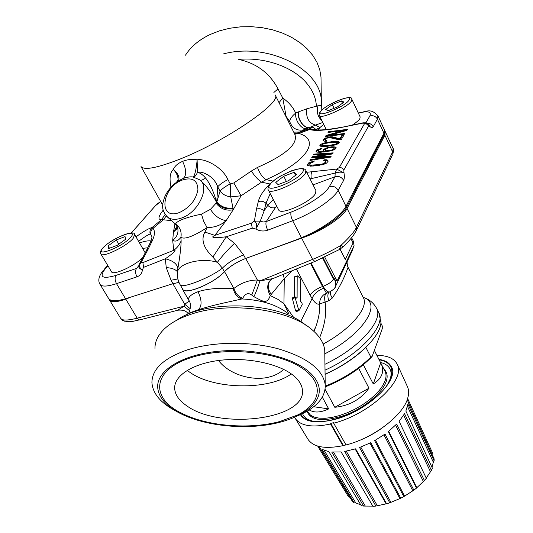 <?xml version="1.0" encoding="UTF-8"?>
<svg xmlns="http://www.w3.org/2000/svg" width="533" height="533" viewBox="0 0 533 533"><rect width="100%" height="100%" fill="white"/><g stroke="black" fill="none" stroke-linecap="round" stroke-linejoin="round"><path stroke-width="0.8" d="M138.733 265.774L136.555 268.419L138.68 266.58M135.982 236.825L136.201 236.665C143.863 231.249 149.12 228.217 151.978 227.584L153.078 228.277C155.156 231.189 154.817 235.486 152.065 241.176L148.234 249.058L146.109 251.176L139.719 263.229M148.234 249.058L141.272 262.216L139.34 263.882L138.7 266.007C138.56 267.626 139.799 268.899 142.418 269.825L143.59 267.353L165.343 258.772L166.243 267.593L171.073 280.231L177.895 278.959M107.939 265.78L105.201 268.912C98.778 277.2 102.423 279.345 116.147 275.341L136.555 268.419C135.102 270.604 135.242 273.409 136.981 276.827C140.219 275.628 142.031 273.296 142.418 269.825C139.073 267.879 138.693 265.347 141.272 262.216L142.877 262.589L143.59 267.353M174.997 223.653L173.445 232.075L172.699 240.356L173.718 250.33C177.216 247.818 179.694 244.647 181.133 240.809C181.1 246.792 179.981 256.206 177.775 269.058L177.542 272.077M163.171 210.175C158.141 216.724 157.621 219.863 161.619 219.576L171.639 220.689M138.6 241.336C144.216 237.092 148.074 234.64 150.179 233.994L150.859 234.373C150.413 232.002 151.152 229.97 153.078 228.277L163.631 219.516L166.256 215.918M150.179 233.994C149.533 231.475 150.133 229.337 151.978 227.584L161.619 219.576L165.103 214.486M150.859 234.373L151.885 236.672C152.092 237.698 151.565 239.657 150.313 242.542M152.065 241.176L149.94 243.295M157.721 203.526L160.693 201.501L155.276 205.845L131.231 233.021M161.892 203.633L162.798 204.072M170.973 187.223C169.234 178.302 170.027 172.379 173.345 169.454C174.677 166.143 177.762 163.444 182.606 161.359C187.663 159.407 192.493 158.894 197.103 159.827C204.272 158.148 222.008 166.489 227.917 179.561L230.223 183.898L233.847 182.946L251.336 171.04L257.446 167.449C286.048 154.783 298.493 143.717 294.776 134.256L275.261 95.094M177.083 226.172L173.445 232.075L177.749 228.004M175.144 223.78L177.449 226.971C178.908 232.261 177.329 236.725 172.699 240.356C175.544 241.935 178.289 240.903 180.927 237.272L181.133 240.809M175.077 229.563L177.602 227.464M176.463 182.266L178.049 180.081C178.149 176.45 176.583 172.912 173.345 169.454C177.949 173.192 179.728 176.963 178.675 180.78M177.083 181.82L178.049 180.081L178.069 181.16M174.571 230.343L177.669 227.684L174.571 230.343M200.068 180.067C201.194 180.547 203.02 179.848 205.545 177.969C202.8 174.737 200.108 172.859 197.47 172.326C196.111 175.564 194.645 177.123 193.079 177.003L199.862 179.894C210.255 186.976 198.476 212.314 181.88 217.904C176.09 219.989 171.386 219.776 167.762 217.271C160.48 209.736 162.452 204.172 164.564 197.25C167.642 190.201 172.525 184.598 179.208 180.46L183.125 178.502C187.35 177.023 190.667 176.523 193.086 177.003C195.438 175.39 196.884 163.871 197.103 159.827L197.47 172.326C202.48 170.913 214.266 176.45 217.717 186.797C219.676 184.511 223.08 182.099 227.917 179.561M205.545 177.969C209.955 183.512 213.68 191.693 216.718 202.507L217.717 186.797L220.056 191.147C222.008 188.849 225.392 186.43 230.223 183.898L230.729 196.89C226.199 196.257 222.641 194.345 220.056 191.147L216.864 201.84C221.028 206.924 226.392 208.943 232.954 207.91L230.729 196.89L241.056 195.798L261.556 182.153C258.432 180.181 255.021 176.483 251.336 171.04M180.141 284.749L182.679 289.166C185.091 295.322 214.233 283.23 224.373 271.71C229.736 266.347 236.792 261.956 245.54 258.525L243.594 254.941L234.493 243.288L226.252 236.792C213.726 238.264 209.929 237.791 214.852 235.366L204.919 232.075L207.09 227.618C214.706 227.518 221.068 225.186 226.179 220.615L233.188 209.775L232.954 207.91M200.774 180.74C206.424 185.81 211.714 193.073 216.645 202.533C220.935 207.717 226.405 209.702 233.054 208.476C226.452 209.656 221.008 207.663 216.718 202.507L210.442 209.336L201.494 214.106C185.631 217.557 177.036 220.795 175.717 223.82C180.067 227.305 181.8 231.788 180.927 237.272C184.451 239.737 193.173 236.519 207.09 227.618L203.579 221.102L201.494 214.106M216.151 203.306C220.649 208.943 226.325 211.101 233.188 209.775L241.056 195.798L233.847 182.946M306.741 172.292L336.656 169.068L343.992 172.965C344.558 176.33 344.438 178.795 343.638 180.361L338.155 190.308C333.765 198.969 312.058 213.613 292.69 220.755L267.726 230.176C263.735 231.549 259.764 231.175 255.813 229.063C257.159 225.239 256.673 222.581 254.368 221.088L251.369 223.194L214.852 235.366L226.179 220.615C219.916 219.683 214.672 215.925 210.442 209.336M243.594 254.941C234.84 258.385 227.778 262.776 222.388 268.119C210.995 277.453 181.5 289.066 180.181 284.815C178.162 281.271 177.249 277.473 177.436 273.409C176.23 263.975 200.868 256.939 217.384 262.336L212.874 257.093L226.252 236.792L252.269 228.171L255.813 229.063L260.251 221.128L254.368 221.088L256.48 209.089C259.311 208.276 261.89 208.816 264.201 210.708L265.947 203.2L270.224 193.592M256.48 209.089L258.298 201.594C259.611 196.197 263.489 190.328 269.938 183.972L271.084 182.992M270.131 184.012L261.556 182.153L266.2 179.634C262.856 177.929 259.937 173.865 257.446 167.449M273.169 181.12L266.2 179.634C308.44 160.899 320.386 139.553 298.92 133.457L294.762 134.229M311.965 171.633C311.065 173.092 310.832 175.424 311.279 178.628L335.19 173.065L336.656 169.068L339.261 167.569C341.287 167.409 342.812 168.215 343.832 170L368.636 125.955L366.917 124.162L364.472 123.743L363.313 123.023L339.401 127.833L363.359 122.757M339.401 127.833L334.064 128.799C321.666 130.672 313.551 130.885 309.72 129.452L308.014 129.179C306.082 129.432 306.642 128.839 309.686 127.394C304.376 129.312 297.221 119.672 298.2 111.983L306.761 108.819L318.021 105.761L321.366 105.694L321.339 101.297C321.332 69.343 267.766 41.767 223.007 54.033M324.157 159.853L323.658 160.666L324.864 160.66L325.57 161.466L324.824 162.698L322.938 163.798L319.653 164.55L310.459 165.19L309.786 164.371L310.572 163.145L313.817 161.779L314.337 160.966L308.887 162.705L307.215 165.29L310.612 166.189L323.298 164.53L326.569 163.138L328.168 161.173L327.615 160.1L326.223 159.747L324.157 159.853L324.304 160.666M331.273 156.049L315.783 156.835L332.559 153.924L333.198 152.871L314.037 154.117L313.531 154.903L328.201 153.937L312.338 156.742L311.658 157.801L326.243 157.122L310.453 159.66L309.94 160.466L330.627 157.122L331.273 156.049M327.495 147.521L323.531 149.533L323.131 150.772L324.324 151.352L319.88 151.632L318.208 151.232L318.534 150.119L321.679 148.8L322.085 148.161L317.202 149.8L316.042 151.605L316.875 152.105L320.22 152.311L331.319 150.779L334.917 149.393L336.123 148.047L336.09 147.454L335.217 146.961L331.832 146.768L327.495 147.521L327.662 148.154M326.216 146.495L335.284 144.943L338.415 143.63L339.334 142.118L337.449 141.412L332.779 141.512L323.817 143.057L320.713 144.356L319.74 145.862L321.566 146.575L326.216 146.495M339.188 139.819L341.267 139.566L343.952 135.135L341.893 135.389L339.794 138.827L332.652 136.861L330.034 136.848L324.457 138.547L323.111 140.632L324.93 141.318L326.489 141.245L326.882 140.625L325.23 140.259L325.53 139.2L327.382 138.074L329.567 137.581L339.188 139.819M344.984 133.437L328.275 135.502L346.803 130.432L347.456 129.359L328.475 131.744L328.015 132.457L344.171 130.432L326.083 135.442L325.383 136.528L344.545 134.163L344.984 133.437M328.428 147.881L332.199 147.434L334.091 148.167L333.545 149.073L331.799 150L326.582 150.846L325.13 150.059L325.696 149.153L328.428 147.881M327.029 145.809L321.879 145.489L321.872 144.909L323.751 143.757L331.979 142.191L337.169 142.491L337.202 143.071L335.337 144.23L327.029 145.809L327.175 146.375M334.324 128.486C324.497 130.079 317.461 130.385 313.217 129.392L309.72 129.452L298.92 133.457L296.994 133.377L298.094 132.857L294.323 133.35M294.529 133.756L296.994 133.377L294.636 133.976M308.014 129.179L298.094 132.857L299.746 132.037L293.73 132.151M299.746 132.037L304.163 129.732C297.134 131.245 292.304 128.493 289.672 121.484C290.238 118.573 292.231 115.788 295.655 113.129L298.2 111.983M304.163 129.732L315.476 125.102L319.967 127.54L323.704 124.369M307.095 128.426C301.911 130.292 294.842 120.798 295.655 113.129C293.257 107.426 288.966 102.396 282.77 98.032L278.026 88.904C269.738 73.208 256.686 63.394 238.864 59.456M288.846 122.357L289.672 121.484L286.088 116.321L282.77 98.032L279.032 102.656M321.059 81.029L321.006 77.085L319.747 69.636L316.968 62.301L312.704 55.252L307.008 48.65L299.992 42.66L291.791 37.437L282.583 33.119L272.59 29.828L262.036 27.649L251.19 26.65L240.316 26.857L229.69 28.256L219.569 30.821L210.195 34.472C199.129 39.742 190.887 46.644 185.477 55.185M179.008 282.457L172.879 283.709L125.561 298.773C116.327 301.338 110.684 301.265 108.645 298.567L109.272 299.513C111.344 301.898 116.807 301.711 125.661 298.96C116.9 301.685 111.457 301.891 109.325 299.586M99.984 284.269L100.084 284.435C101.95 286.847 107.426 286.587 116.507 283.663L125.561 298.773L173.045 283.656L178.988 282.41M245.54 258.525L301.545 237.891C320.879 230.929 342.326 216.238 346.51 207.364L384.38 134.243L384.899 130.925L384.466 129.905M343.832 170L343.992 172.965C341.84 171.846 338.901 171.879 335.19 173.065L334.99 176.763L329.334 186.63C333.105 185.664 336.043 186.89 338.155 190.308L346.51 207.364C342.319 216.245 320.873 230.936 301.545 237.891L297.461 239.39L301.425 237.685C320.486 230.249 341.78 215.132 346.004 206.251L383.96 133.257L384.426 129.819L377.97 115.888M166.243 267.593C171.879 267.959 175.65 269.405 177.549 271.93M142.877 262.589L173.718 250.33C176.996 249.79 174.211 252.602 165.343 258.772C173.025 260.724 177.176 263.942 177.809 268.445M212.874 257.093C203.413 247.865 200.761 239.53 204.919 232.075M166.596 216.265L175.47 224.073L175.717 223.82M252.269 228.171L251.369 223.194M267.726 230.176C265.967 226.485 265.487 223.613 266.273 221.555L263.249 222.008L260.251 221.128L264.201 210.708L267.806 205.332L265.947 203.2C263.655 201.307 261.11 200.774 258.298 201.594M367.364 123.216C370.015 123.27 371.961 124.456 373.2 126.787C372.514 127.94 371.434 127.86 369.955 126.554C368.803 123.416 366.591 122.237 363.313 123.023L368.423 123.896L369.955 126.554L368.636 125.955M306.761 108.819C305.789 117.62 308.687 123.043 315.476 125.102L322.785 122.477M321.939 120.731C317.648 116.674 316.342 111.683 318.021 105.761M298.46 111.87C297.434 119.539 304.51 129.173 309.86 127.32C312.191 126.727 314.164 127.48 315.789 129.559L319.967 127.54L318.361 129.939M315.336 129.732L315.989 129.799M334.064 128.799L339.654 127.52M321.172 110.684L321.366 105.694M234.493 243.288C227.784 249.724 222.081 256.073 217.384 262.336L222.388 268.119L224.373 271.71M278.026 88.904L273.882 92.449M326.223 159.747L326.409 160.486L324.35 160.593M327.615 160.1L327.802 160.833L326.409 160.486M328.161 161.139L327.802 160.833M307.235 164.657L307.428 165.483M308.021 163.431L308.221 164.164L307.428 165.39M308.887 162.705L309.08 163.438L308.221 164.164M310.079 162.072L310.273 162.805L309.08 163.438M312.125 161.339L312.318 162.072L310.273 162.805M309.866 164.87L310.059 165.61L310.652 165.923L310.459 165.19M311.565 165.317L311.765 166.056L310.652 165.923M313.197 165.263L313.391 166.003L311.765 166.056M319.653 164.55L319.84 165.257M319.274 165.357L313.391 166.003M321.466 164.217L321.652 164.937M322.938 163.798L323.125 164.544L322.392 164.75M324.051 163.291L324.244 164.031L323.125 164.544M324.824 162.698L325.01 163.438L324.244 164.031M325.57 161.466L325.763 162.205L325.01 163.438M325.476 160.973L325.763 162.205M330.806 156.815L315.976 157.561L315.783 156.835M315.803 156.889L312.338 157.768M332.732 153.644L314.21 154.856M326.482 148.667L324.537 149.56L323.324 150.866M336.103 148.081L332.765 147.494M319.194 149.686L317.388 150.519L316.236 151.718L316.042 151.006M319.633 152.305L318.394 151.952L318.034 150.892M327.249 151.565L325.496 151.119L325.13 150.059M334.091 148.167L334.278 148.894L332.992 150.266M322.678 144.236L319.987 146.002M339.301 142.717L335.277 142.098M337.169 142.491L337.382 143.79L336.476 144.516M324.011 146.615L322.065 146.202L321.879 145.489M326.229 141.258L325.41 140.965L325.23 140.259M327.242 138.134L324.637 139.246L323.384 140.845M343.472 135.922L342.073 136.095L339.974 139.539L332.832 137.567L329.907 137.587M328.295 135.582L326.069 136.441M346.983 130.139L344.185 130.492M310.453 159.66L310.639 160.353M326.243 157.122L326.416 157.801M312.338 156.742L312.531 157.468M328.201 153.937L328.381 154.65M314.037 154.117L314.223 154.837M326.003 148.047L326.189 148.767M329.747 147.015L329.894 147.594M331.832 146.768L332.006 147.441M333.771 146.775L333.958 147.494M335.217 146.961L335.404 147.681M316.375 150.493L316.562 151.212M317.202 149.8L317.388 150.519M318.854 149.013L319.04 149.733M320.759 148.434L320.913 149.02M318.208 151.232L318.394 151.952M318.794 151.519L318.981 152.238M319.88 151.632L320.053 152.311M321.053 151.612L321.212 152.238M323.484 151.452L323.631 152.038M324.324 151.352L324.47 151.938M323.125 150.173L323.298 150.852M323.531 149.533L323.718 150.253M324.35 148.84L324.537 149.56M325.31 150.399L325.496 151.119M325.903 150.686L326.089 151.412M326.582 150.846L326.769 151.572M327.768 150.832L327.928 151.459M329.028 150.679L329.174 151.252M330.373 150.406L330.513 150.959M331.799 150L331.952 150.586M332.885 149.507L333.065 150.233M333.545 149.073L333.725 149.793M319.82 145.156L320 145.869M320.713 144.356L320.893 145.063M322.345 143.584L322.525 144.29M323.817 143.057L323.977 143.69M325.616 142.611L325.763 143.184M326.929 142.338L327.069 142.871M329.068 141.965L329.207 142.524M332.779 141.512L332.932 142.118M334.771 141.392L334.944 142.064M335.937 141.365L336.116 142.078M337.449 141.412L337.622 142.131M338.462 141.638L338.642 142.351M324.624 145.975L324.777 146.582M329.94 145.462L330.08 146.022M332.519 145.036L332.652 145.562M335.337 144.23L335.497 144.869M336.403 143.75L336.583 144.47M337.202 143.071L337.382 143.79M322.465 145.769L322.645 146.482M325.81 140.525L325.989 141.232M323.264 139.819L323.444 140.525M323.578 139.326L323.758 140.032M324.457 138.547L324.637 139.246M325.583 137.96L325.763 138.66M327.515 137.267L327.695 137.974M329.221 136.948L329.387 137.601M330.034 136.848L330.213 137.554M331.586 136.768L331.766 137.474M332.652 136.861L332.832 137.567M339.794 138.827L339.974 139.539M341.893 135.389L342.073 136.095M328.275 135.502L328.441 136.148M326.083 135.442L326.263 136.142M344.171 130.432L344.338 131.105M328.475 131.744L328.634 132.377M238.711 59.383C265.807 56.911 294.389 67.524 307.414 84.094C312.871 90.936 315.856 98.125 316.375 105.654M310.333 127.194L308.893 129.219M182.153 288.246L182.499 289.266C184.931 295.482 214.339 283.27 224.546 271.65C229.91 266.287 236.965 261.89 245.72 258.458L301.638 238.098C321.212 231.648 342.899 217.384 347.09 208.456L346.51 207.364L385.013 132.49M124.396 321.206L121.537 319.347C124.282 320.566 129.492 320.173 137.174 318.161L125.781 299.14L128.953 297.9L125.781 299.14C116.86 302.218 111.464 302.557 109.611 300.159L109.498 299.972M189.202 300.985L184.751 304.29L190.261 308.76M245.72 258.458L257.412 280.025C248.891 280.052 241.036 282.87 233.86 288.486L219.409 288.333C210.841 288.719 203.713 289.845 198.023 291.711C190.687 294.582 187.636 297.467 188.862 300.352L182.499 289.266M385.326 131.758L393.141 148.607L392.634 151.938L356.384 227.338C354.931 231.036 349.815 237.032 341.027 245.34L339.354 249.577M272.889 278.586L259.937 280.931L312.611 259.378C321.712 255.72 331.186 251.043 341.027 245.34L343.079 246.846M356.217 230.816L356.637 229.936L356.384 227.338L347.09 208.456L384.866 135.202L385.279 131.664L384.853 130.805M121.87 319.82L120.291 317.788M109.072 299.226L120.478 318.088L122.783 320.533C131.265 323.045 132.89 320.906 139.533 319.933L140.012 319.813M172.879 283.709L184.751 304.29L184.065 306.209L177.609 310.279M283.216 274.368L284.249 278.692L270.251 295.575C266.98 305.129 262.356 300.918 253.908 296.714L251.763 295.055C248.365 292.45 245.36 293.503 242.748 298.214L241.982 298.94L225.765 302.551C215.179 304.876 206.071 307.268 198.443 309.726C192.413 311.685 188.169 313.537 185.724 315.263M271.63 279.179L270.304 280.318C267.353 284.375 267.699 289.133 271.344 294.602M329.334 186.63C325.503 193.859 307.328 206.031 291.145 212.074C290.425 214.119 290.945 217.018 292.69 220.755L312.611 259.378L314.856 261.456L271.617 279.105L270.304 280.318L272.143 278.912L270.911 279.652C266.92 283.623 266.7 288.926 270.251 295.575L277.886 299.333L283.962 303.763L288.933 314.11M251.763 295.055L257.412 280.025L259.937 280.931C257.945 287.24 255.933 292.504 253.908 296.714M224.546 271.65L233.86 288.486C235.533 293.503 238.491 296.748 242.748 298.214M233.181 288.52C234.587 294.196 237.518 297.667 241.982 298.94C261.656 299.992 276.96 304.816 287.893 313.404M154.963 348.409C154.883 341.127 158.401 334.278 165.516 327.855C171.753 322.365 180.221 317.848 190.914 314.29C228.917 301.012 288.973 309.08 312.058 329.734C319.84 336.343 324.071 343.292 324.75 350.581L324.797 353.865M299.546 415.067L302.877 413.501C318.268 405.726 325.716 396.112 325.217 384.659C322.865 369.416 307.108 357.436 277.953 348.715C249.884 341.207 214.093 341.546 188.482 349.521C164.324 357.703 152.138 368.689 151.918 382.474C152.658 393.461 160.62 402.975 175.817 411.016M292.351 316.415L292.444 315.783L293.49 317.182M294.882 276.814L294.483 277.08L294.383 297.227M292.75 297.914L292.39 298.593L295.595 310.859L296.295 311.499M328.941 292.217L326.443 293.263L326.896 293.037L326.482 293.13L322.525 286.521C316.462 288.813 312.331 291.698 310.119 295.175L296.395 268.998M348.722 258.239L338.728 279.565M353.146 247.672L352.833 249.451L346.17 263.682L347.09 262.463C347.063 264.095 347.976 267.879 348.189 267.579C347.809 266.667 344.511 280.545 332.299 298.034L328.834 300.752L319.627 303.977C317.348 304.789 314.843 302.991 312.105 298.58L300.679 321.572M330.473 291.624C330.02 293.29 330.627 295.429 332.299 298.034M311.119 262.996L323.165 286.288C325.39 290.159 327.475 292.077 329.407 292.037L330.247 291.731M329.088 292.157C327.555 293.83 327.469 296.694 328.834 300.752M326.649 293.123L326.443 293.263C324.637 294.709 324.211 297.72 325.15 302.298C326.776 312.991 324.93 324.79 319.62 337.695M329.427 292.031L324.397 294.276C321.172 296.628 319.58 299.859 319.627 303.977C320.093 310.239 318.867 317.728 315.942 326.456L313.724 331.18M313.924 331.366L315.942 326.456L313.944 331.379M325.077 374.159C355.638 360.801 381.275 336.283 380.922 322.165L380.862 320.4M283.656 369.389C280.238 372.72 275.867 375.145 270.551 376.664C254.001 381.721 229.397 375.039 218.51 360.495M291.304 373.906C268.239 390.776 212.607 389.576 188.949 371.641L187.23 370.328M186.643 405.72C219.696 430.258 306.508 419.431 302.404 389.936C301.958 384.939 299 380.162 293.53 375.612C279.459 363.912 248.205 357.11 220.675 360.235C193.099 363.299 174.091 375.532 174.657 388.33C175.017 394.693 179.015 400.49 186.643 405.72M279.705 421.556L297.441 415.074C321.825 403.155 324.95 381.914 299.919 366.744C275.215 351.474 225.719 346.816 192.913 357.083C151.325 369.329 149.793 398.597 182.559 413.641C207.89 426.367 249.524 429.618 279.705 421.556M300.346 279.219L299.952 278.199L297.574 275.921L297.181 276.187L297.108 297.867L296.701 298.16L295.282 296.941L295.135 297.714L298.9 310.752L302.264 304.31L301.918 302.991L300.319 300.852L300.346 279.219M139.506 319.933L137.174 318.161L184.065 306.209L189.668 310.799M173.365 409.464C194.245 423.255 232.008 429.565 264.281 425.287C296.535 421.05 320.686 406.219 319.24 388.99C318.661 382.881 315.083 377.011 308.514 371.388C291.118 356.49 251.456 347.576 216.311 351.48C181.107 355.291 157.028 370.855 157.668 386.951C158.108 395.246 163.338 402.748 173.365 409.464M305.729 325.13C278.846 301.845 205.372 299.046 176.383 320.426M374.346 350.394L380.829 363.106C382.794 366.817 383.18 370.515 381.981 374.193C380.655 377.964 377.757 381.222 373.28 383.98L363.326 364.732M334.804 407.285C349.202 405.899 360.594 399.537 368.983 388.197L334.804 407.285L325.11 389.283M322.318 397.125L328.681 408.878L313.704 406.739M309.213 409.937C314.317 413.002 320.806 412.649 328.681 408.878M358.682 368.39L368.983 388.197M380.675 362.813L373.28 383.98M380.862 323.138L382.281 325.969L382.261 328.714L372.101 356.53C360.048 368.989 344.451 379.103 325.303 386.878M372.101 356.53L370.855 357.123L365.865 347.389C355.038 357.949 341.44 366.944 325.077 374.359M370.855 357.123C358.756 368.996 343.572 378.677 325.303 386.165M352.246 125.115C356.191 122.597 358.722 120.438 359.842 118.646L360.155 116.92L351.867 99.311C352.726 93.342 326.136 103.995 320.16 111.857M343.985 102.076L341.387 100.924L332.312 104.601L325.73 109.458L328.181 110.691L337.369 106.986L343.985 102.076M341.387 100.924L342.466 103.202M332.312 104.601L334.091 108.312M269.392 184.938C269.358 184.178 277.133 177.702 280.944 175.837L291.491 170.813C300.219 167.955 305.023 167.888 305.902 170.62L305.329 173.365C300.819 181.586 270.011 195.464 268.399 190.088L278.706 209.942C280.505 215.665 311.152 202.054 315.449 193.539L315.942 190.661L305.942 170.7M296.648 174.451L294.123 172.319L283.749 176.263L275.754 182.366L278.079 184.618L288.6 180.647L296.648 174.451M294.123 172.319L295.608 175.257M283.749 176.263L286.408 181.48M145.249 252.915L134.742 234.687M143.124 257.059C136.241 265.181 113.156 275.961 111.564 271.843L111.51 271.75M125.655 239.23L125.048 236.619L116.301 239.943L108.072 245.893L108.505 248.598L117.353 245.26L125.655 239.23M108.072 245.893L109.465 248.238M116.301 239.943L118.812 244.201M323.178 257.859L333.958 278.939L336.103 280.691M324.757 257.119L335.623 278.406L337.502 280.238L354.059 245.726L353.319 241.109L351.613 237.685M340.061 249.158L345.291 259.411L353.073 242.968L350.894 238.571M340.121 249.124L345.291 259.411M380.495 362.46C385.053 363.559 388.184 365.665 389.89 368.783C391.375 371.614 391.475 375.045 390.189 379.076L389.343 381.268M313.657 421.303C308.547 420.31 305.063 418.232 303.204 415.067L302.531 413.675M379.123 359.768C389.723 361.727 393.694 367.557 391.049 377.257L387.751 384.033C376.784 402.648 339.361 422.629 317.475 421.556C309.02 421.303 303.497 418.938 300.898 414.454M294.676 417.359L295.382 418.605C300.745 426.027 312.458 427.826 330.533 424.001L330.773 423.382L333.918 422.582L333.678 423.202C370.149 414.081 406.486 379.203 397.218 364.226C394.16 358.343 387.384 355.391 376.891 355.384M333.678 423.202L346.017 444.942C373.486 438.199 403.481 415.08 407.745 398.058C409.011 393.64 408.898 389.816 407.399 386.578L397.305 364.412M307.801 438.979L308.161 439.565C313.611 447.167 325.19 449.212 342.886 445.701L330.533 424.001M356.57 441.557C365.638 438.206 374.113 433.729 381.988 428.119M330.773 423.382L343.379 445.535L345.997 444.908M343.379 445.535L342.886 445.701M349.888 497.249L348.609 496.963L317.688 446.068M360.748 504.798L355.797 502.972L354.232 502.879L352.639 501.786L320.106 448.186L317.861 446.114M354.232 502.879L321.992 449.372L328.868 451.658L361.241 505.617L363.599 506.057L331.753 452.044L341.107 451.917L372.953 506.35L375.865 506.07L344.704 451.431L355.604 448.833L386.625 503.812L389.77 502.819L359.542 447.507L370.801 442.67L400.776 498.208L403.821 496.609L374.652 440.638L385.019 434.089L413.861 490.147L416.466 488.108L388.344 431.583L396.679 424.048L424.441 480.513L426.327 478.274L399.124 421.35L404.547 413.681L431.41 470.379L432.39 468.181L405.873 411.076L407.905 404.094L434.129 460.838L433.316 462.184L431.996 467.334M407.552 398.691L408.005 401.855L434.129 458.9L434.129 460.838M372.827 506.13L363.599 506.057M431.41 470.379L426.213 478.041M424.441 480.513L416.44 488.061M413.861 490.147L403.821 496.609M400.776 498.208L389.77 502.819M386.592 503.758L375.865 506.07M407.612 398.504L432.463 452.83L431.963 454.163M300.432 414.667L300.539 414.861C305.336 422.056 316.355 423.675 333.605 419.718C366.671 412.022 400.456 379.816 391.215 366.444C389.103 362.64 385.006 360.288 378.93 359.389M105.201 268.912L103.235 270.471C98.732 276.041 97.679 280.691 100.084 284.435L108.645 298.567M142.684 248.371L147.768 247.765M139.519 242.921C144.643 241.183 148.467 240.516 151.006 240.923M131.278 233.021L155.883 205.212M161.959 203.746L141.012 166.549C144.316 170.56 157.681 167.928 181.12 158.641C226.958 140.372 282.697 101.823 275.175 94.914M179.701 212.394C158.008 221.208 161.312 187.529 182.319 180.047C192.28 177.023 197.483 180.154 197.923 189.455C196.124 199.742 190.048 207.39 179.701 212.394M183.125 178.502C186.71 175.53 186.537 169.82 182.606 161.359M339.261 167.569L364.472 123.743M284.662 113.955L286.088 116.814M116.147 275.341C114.655 277.52 114.775 280.291 116.507 283.663L136.981 276.827M171.073 280.231L173.045 283.656M373.2 126.787L377.411 119.159L392.634 151.938L392.814 154.244M309.993 178.788L311.279 178.628L310.133 179.055M343.638 180.361C341.58 177.003 338.695 175.803 334.99 176.763L313.058 184.898M291.145 212.074L266.273 221.555L275.434 207.53C272.59 208.37 270.051 207.637 267.806 205.332L273.256 199.435M275.434 207.53L276.627 205.938M365.971 122.73L369.809 116.034C371.794 111.657 367.983 110.691 358.369 113.129M369.809 116.034C373.107 115.108 375.638 116.147 377.411 119.159L377.924 115.801C370.242 107.419 366.264 112.05 358.276 112.929M392.428 155.056L356.637 229.936C354.305 234.8 349.861 240.363 343.312 246.626L339.581 249.451L315.19 261.33M291.991 270.791L284.249 278.692L283.962 303.763L292.444 315.783M198.023 291.711C201.92 299.979 202.06 305.982 198.443 309.726M323.478 288.306C317.515 290.718 313.724 294.143 312.105 298.58L310.119 295.175M322.652 258.099L333.418 279.139C331.666 281.97 328.248 284.356 323.165 286.288L322.525 286.521L310.486 263.249M333.418 279.139L334.951 280.345M353.386 247.159L352.1 251.016M335.437 280.691L335.757 285.921L334.891 287.7M323.158 344.051C351.107 329.094 369.269 307.101 363.253 297.507L348.189 267.579M324.797 353.839C363.539 334.258 382.847 303.084 363.206 297.421C368.936 299.106 373.347 302.644 376.418 308.007C384.073 319.88 359.509 347.996 324.943 364.305M325.023 370.155C360.568 354.152 386.691 324.837 378.697 312.558L376.591 308.347M295.595 310.859L298.347 309.999M292.39 298.593L295.135 297.714M296.575 298.04L297.108 297.867M294.483 277.08L297.181 276.187M306.948 411.316C310.986 420.81 323.644 422.116 344.931 415.22C364.332 408.031 382.607 392.861 386.312 381.275C387.944 376.098 387.151 372.074 383.94 369.202M381.035 363.513L384.959 371.201C386.298 373.753 386.378 376.844 385.192 380.475L382.954 385.279L379.369 390.336L374.552 395.473L368.663 400.476L361.934 405.173L354.605 409.357L346.976 412.882L339.334 415.6L331.979 417.426L325.183 418.285L319.2 418.165L314.237 417.086L310.453 415.107L307.288 411.116M319.867 112.276C319.04 114.042 318.894 115.135 319.427 115.554C320.373 119.725 348.216 107.113 351.507 100.957L351.867 99.311M349.142 99.991C345.231 106.793 314.87 118.986 320.686 111.504C324.817 104.808 354.119 92.862 349.142 99.991M269.072 185.404C267.879 187.749 267.653 189.315 268.399 190.088L268.359 190.008M302.564 172.212C297.008 181.686 262.176 194.732 269.991 184.551C275.788 175.317 309.247 162.498 302.564 172.212M102.603 248.218C100.424 250.876 99.851 252.809 100.897 254.008C102.363 258.025 126.807 246.233 133.137 238.411L134.696 234.607C134.802 228.877 111.244 238.737 102.869 247.925M111.564 271.843L100.85 253.928M130.632 237.345C122.357 247.225 93.148 258.165 103.215 247.732C111.524 238.118 139.799 227.278 130.632 237.345M333.958 278.939L335.623 278.406M333.551 452.171L365.165 505.89M346.243 451.165L377.284 505.697M355.138 448.973L386.105 503.845M360.761 447.06L390.916 502.326M369.969 443.083L399.937 498.548M375.472 440.185L404.587 496.103M383.967 434.835L412.815 490.806M388.73 431.27L416.793 487.702M395.586 425.167L423.335 481.472M403.634 415.234L430.384 471.578M407.498 406.419L433.316 462.184M324.157 450.365L355.797 502.972M107.699 265.381L104.008 269.591M149.94 243.301L146.475 250.423M157.735 203.519L155.716 205.345M321.006 77.085L321.339 101.297M310.739 128.913L311.898 129.066M311.732 127.114L309.673 129.432M393.174 148.68C393.82 148.747 393.694 150.606 392.808 154.257M139.533 319.933L177.962 310.193C182.966 309.74 186.343 310.899 188.082 313.657M325.217 384.659L324.75 350.581M329.407 292.037C333.665 289.639 335.783 287.6 335.757 285.921L338.668 279.705M378.85 312.864L380.922 322.165M174.884 385.359L174.657 388.33M301.911 413.781L302.877 413.501M296.148 311.605L298.9 310.752M292.537 297.814L295.215 296.961M294.669 276.707L297.301 275.841M188.862 300.352C191.98 303.71 189.601 313.391 187.882 313.917M319.427 115.554L326.256 129.619M335.837 280.778L337.502 280.238M308.161 439.565L295.382 418.605"/></g></svg>
